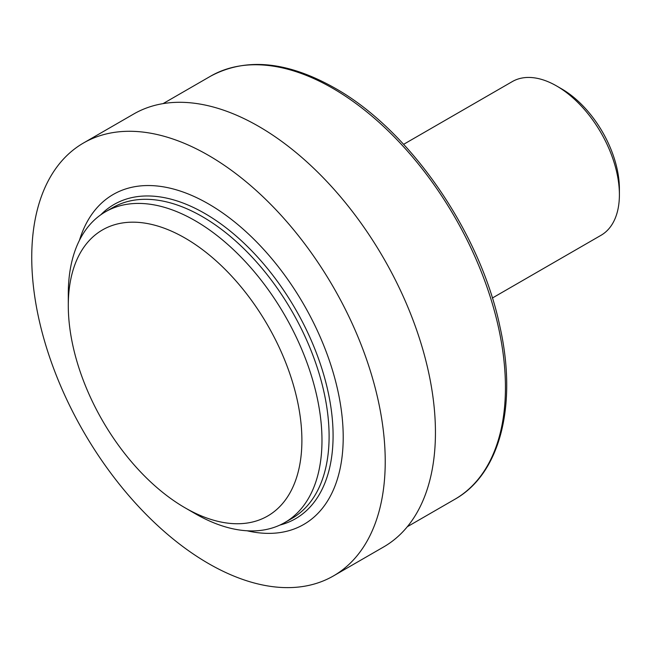 <?xml version="1.0" encoding="UTF-8"?>
<svg xmlns="http://www.w3.org/2000/svg" width="652" height="652" viewBox="0 0 652 652"><rect width="100%" height="100%" fill="white"/><g stroke="black" fill="none" stroke-linecap="round" stroke-linejoin="round"><path stroke-width="0.98" d="M403.629 144.328L512.285 81.598A88.737 51.231 60 0 1 556.653 85.991L561.674 88.892A81.639 47.131 60 0 1 619.4 188.876L619.4 194.679A88.737 51.231 60 0 1 601.022 235.299L492.366 298.029M561.674 88.892L556.653 85.991A88.737 51.231 60 0 1 619.4 194.679M208.493 155.372A249.952 144.312 60 0 1 371.779 375.633A249.952 144.312 60 0 1 333.465 575.92A249.952 144.312 60 0 1 208.493 563.54A249.952 144.312 60 0 1 45.2 343.286A249.952 144.312 60 0 1 83.513 142.992A249.952 144.312 60 0 1 208.493 155.372M83.513 142.992L133.725 114.002A249.952 144.312 60 0 1 258.705 126.382A249.952 144.312 60 0 1 421.991 346.644A249.952 144.312 60 0 1 383.678 546.93L333.465 575.92M79.43 240.352A190.514 109.992 60 0 1 208.493 203.905A190.514 109.992 60 0 1 341.787 413.881A190.514 109.992 60 0 1 247.108 530.785M68.289 305.535A165.184 95.371 60 0 1 185.095 238.094A165.184 95.371 60 0 1 301.892 440.402A165.184 95.371 60 0 1 185.095 507.835A165.184 95.371 60 0 1 68.289 305.535L68.289 293.938A179.381 103.57 60 0 1 105.445 211.818A179.381 103.57 60 0 1 195.135 220.702A179.381 103.57 60 0 1 312.324 378.779A179.381 103.57 60 0 1 284.826 522.521A179.381 103.57 60 0 1 195.135 513.637L195.135 513.637A179.381 103.57 60 0 1 195.127 513.629M185.095 507.835L195.135 513.637L185.095 507.835M332.716 88.297A244.272 141.028 60 0 1 492.293 303.547A244.272 141.028 60 0 1 454.843 499.285C500.239 473.849 517.468 405.177 500.043 327.157C480.589 232.609 409.847 130.074 334.843 88.085C287.239 61.231 245.82 57.27 210.58 76.194A244.272 141.028 60 0 1 332.716 88.297M100.775 214.81A181.443 104.752 60 0 1 204.785 213.448A181.443 104.752 60 0 1 326.864 386.497A181.443 104.752 60 0 1 279.895 525.064M105.445 211.818L112.576 207.703A179.381 103.57 60 0 1 202.267 216.586A179.381 103.57 60 0 1 319.447 374.664A179.381 103.57 60 0 1 291.957 518.405L284.826 522.521M407.329 526.718L454.843 499.285M163.057 103.627L210.58 76.194"/></g></svg>
